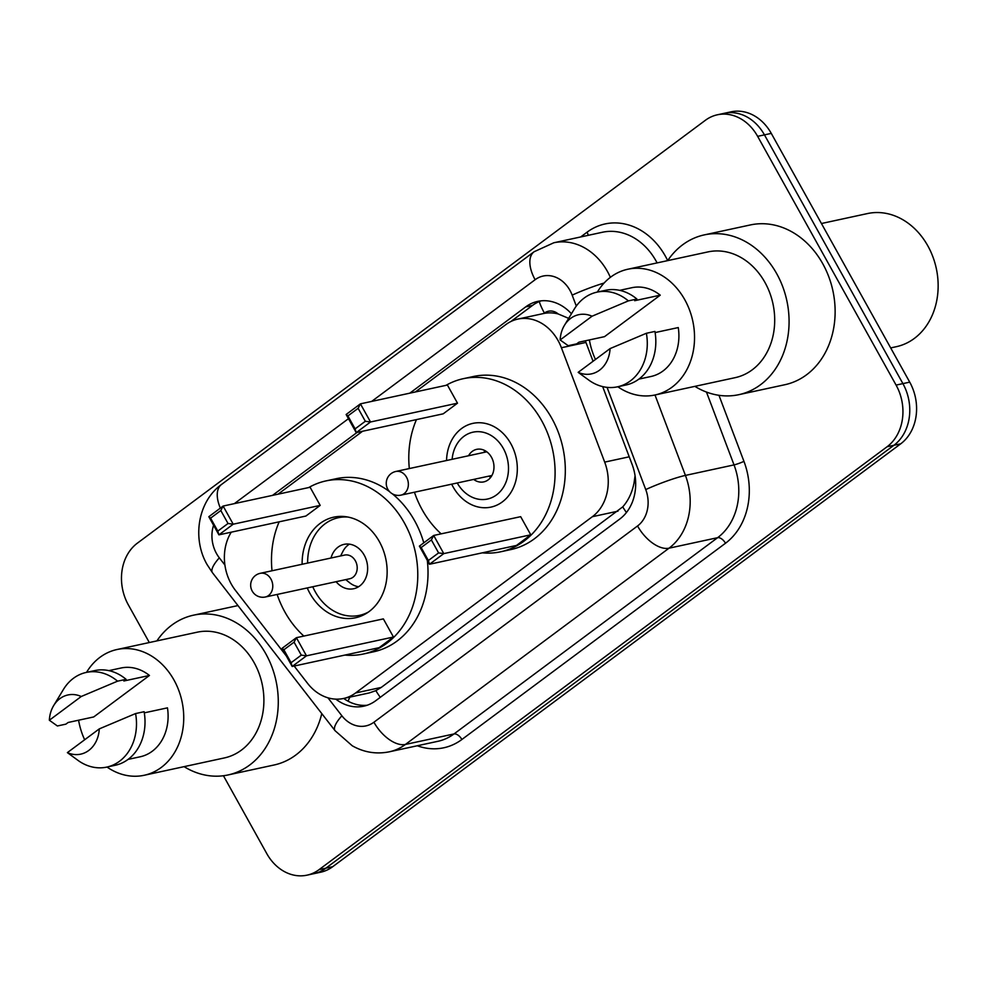 <?xml version="1.0" encoding="UTF-8"?>
<svg xmlns="http://www.w3.org/2000/svg" width="987" height="987" viewBox="0 0 987 987"><rect width="100%" height="100%" fill="white"/><g stroke="black" fill="none" stroke-linecap="round" stroke-linejoin="round"><path stroke-width="1.48" d="M294.151 666.04L307.549 683.312A45.402 37.099 -102.2 0 0 343.575 698.475A45.402 37.099 -102.2 0 0 355.616 692.96L592.373 516.694A45.402 37.099 -102.2 0 0 604.686 462.113L561.406 347.745A45.402 37.099 -102.2 0 0 558.111 340.638A45.402 37.099 -102.2 0 0 517.867 319.085A45.402 37.099 -102.2 0 0 505.837 324.6L415.33 391.975M568.796 318.147A45.402 4.725 -20.7 0 0 568.475 318.283L558.21 313.965A15.138 12.362 -102.2 0 0 544.405 313.064A45.402 24.527 -126.7 0 1 539.235 301.578M544.405 313.064L543.862 313.459A45.402 37.099 77.8 0 1 558.21 313.965M343.575 698.475L369.187 692.948L375.874 690.653L381.253 687.421L622.748 506.862C628.386 500.495 632.149 492.501 634.049 482.902L635.06 475.722M543.862 313.459L517.867 319.085M231.254 532.178A45.402 37.099 -102.2 0 0 235.461 590.399L286.329 655.96M362.574 431.257L278.026 494.191M571.436 313.78A45.402 37.099 -102.2 0 0 537.73 301.38A45.402 37.099 -102.2 0 0 525.689 306.895L409.815 393.159M510.945 321.478L532.511 305.427A45.402 37.099 77.8 0 1 541.184 300.838M149.308 642.537L128.335 604.858A45.402 37.099 77.8 0 1 137.341 543.183L705.36 120.303A45.402 37.099 77.8 0 1 717.389 114.788A45.402 37.099 77.8 0 1 757.634 136.342L896.085 385.09A45.402 37.099 77.8 0 1 887.066 446.766L319.06 869.646A45.402 37.099 77.8 0 1 307.019 875.161A45.402 37.099 77.8 0 1 266.774 853.607L223.444 775.745M717.389 114.788L731.034 111.839A45.402 37.099 77.8 0 1 771.279 133.393L909.73 382.142L902.908 383.61A45.402 37.099 77.8 0 1 893.889 445.297L325.883 868.178A45.402 37.099 77.8 0 1 313.841 873.692A45.402 37.099 77.8 0 0 325.883 868.178L893.889 445.297A45.402 37.099 77.8 0 0 902.908 383.61L764.456 134.874L902.908 383.61L896.085 385.09M724.211 113.308A45.402 37.099 77.8 0 1 764.456 134.874A45.402 37.099 77.8 0 0 724.211 113.308M357.06 432.442L272.511 495.388M335.827 699.141A45.402 37.099 -102.2 0 0 363.759 706.186A45.402 37.099 -102.2 0 0 375.8 700.671L619.799 519.014A45.402 37.099 -102.2 0 0 632.112 464.433L602.662 386.596M593.064 361.254L585.328 340.811M367.127 705.249A45.402 37.099 77.8 0 1 343.698 698.451M909.73 382.142A45.402 37.099 77.8 0 1 900.712 443.817L332.705 866.697A45.402 37.099 77.8 0 1 320.664 872.212L307.019 875.161M821.431 223.518L867.487 213.562A68.115 55.654 77.8 0 1 927.854 245.911A68.115 55.654 77.8 0 1 896.27 346.708L890.681 347.917M580.64 236.966L587.031 232.216A68.115 55.654 77.8 0 1 665.448 256.287A68.115 55.654 77.8 0 1 667.681 260.617A81.736 66.783 77.8 0 1 704.286 234.894A81.736 66.783 77.8 0 1 776.72 273.707A81.736 66.783 77.8 0 1 738.819 394.677A81.736 66.783 77.8 0 1 694.873 386.361M704.286 234.894L750.342 224.95A81.736 66.783 77.8 0 1 822.776 263.763A81.736 66.783 77.8 0 1 784.875 384.72L738.819 394.677M595.457 359.478A64.328 52.558 77.8 0 1 589.387 339.935M597.357 292.078A64.328 52.558 77.8 0 1 627.806 269.241A64.328 52.558 77.8 0 1 684.818 299.789A64.328 52.558 77.8 0 1 654.986 394.985A64.328 52.558 77.8 0 1 617.813 386.756M627.806 269.241L707.963 251.907A64.328 52.558 77.8 0 1 764.974 282.455A64.328 52.558 77.8 0 1 735.142 377.663L654.986 394.985L685.422 475.413L734.032 464.902L706.47 392.061M655.109 332.57L678.266 327.561A45.402 37.099 77.8 0 1 650.988 376.491L638.873 379.107M610.077 348.596A30.276 24.737 77.8 0 1 578.172 372.346L610.077 348.596L646.386 333.273A48.437 39.579 77.8 0 1 617.517 386.818A48.437 39.579 77.8 0 1 589.708 380.76L578.172 372.346M646.386 333.273L654.924 331.435A48.437 39.579 77.8 0 1 626.042 384.979L617.517 386.818M564.453 325.315L574.237 309.153A48.437 39.579 77.8 0 1 597.049 292.14A48.437 39.579 77.8 0 1 628.361 300.887L636.899 299.036L634.666 300.702L660.241 295.175L604.525 336.653L578.937 342.193L576.704 343.846L568.179 345.697L560.147 339.96A30.276 24.737 77.8 0 1 564.453 325.315A30.276 24.737 77.8 0 1 592.052 316.21L560.147 339.96M619.676 290.351L631.803 287.723A45.402 37.099 77.8 0 1 660.241 295.175M592.052 316.21L628.361 300.887M597.049 292.14L605.586 290.301A48.437 39.579 77.8 0 1 636.899 299.036M446.556 460.497A42.836 35.001 77.8 0 1 472.884 423.374A42.836 35.001 77.8 0 1 510.847 443.718A42.836 35.001 77.8 0 1 490.983 507.108A42.836 35.001 77.8 0 1 453.021 486.764A42.836 35.001 77.8 0 1 451.676 484.173M441.152 533.856A88.546 72.347 77.8 0 1 422.177 509.736A88.546 72.347 77.8 0 1 414.441 492.217M409.321 468.554A88.546 72.347 77.8 0 1 416.465 419.598M446.025 385.337A88.546 72.347 77.8 0 1 463.236 378.7A88.546 72.347 77.8 0 1 541.703 420.746A88.546 72.347 77.8 0 1 500.643 551.795A88.546 72.347 77.8 0 1 482.236 552.843M463.236 378.7L473.464 376.491A88.546 72.347 77.8 0 1 551.93 418.537A88.546 72.347 77.8 0 1 510.871 549.574L500.643 551.795M457.499 403.177L447.407 385.041L360.428 403.843L370.52 421.98L457.499 403.177L443.2 413.824L356.221 432.627L346.129 414.491L360.428 403.843L358.121 408.322L347.905 415.922L355.11 428.876L365.326 421.276L358.121 408.322M530.772 534.806L520.667 516.67L433.688 535.46L443.78 553.608L530.772 534.806L516.46 545.453L429.481 564.256L419.389 546.119L433.688 535.46L431.381 539.951L421.165 547.551L428.37 560.505L438.598 552.905L431.381 539.951M365.326 421.276L370.52 421.98L356.221 432.627L355.11 428.876M438.598 552.905L443.78 553.608L429.481 564.256L428.37 560.505M421.165 547.551L419.389 546.119M347.905 415.922L346.129 414.491M452.12 459.3A34.212 27.957 77.8 0 1 473.081 432.158A34.212 27.957 77.8 0 1 503.321 448.419A34.212 27.957 77.8 0 1 496.597 494.845A34.212 27.957 77.8 0 1 457.24 482.976M468.541 455.747A16.643 13.608 77.8 0 1 476.709 449.344A16.643 13.608 77.8 0 1 491.464 457.252A16.643 13.608 77.8 0 1 483.753 481.89A16.643 13.608 77.8 0 1 473.661 479.423M156.896 640.896A81.736 66.783 77.8 0 1 193.489 615.185A81.736 66.783 77.8 0 1 265.922 653.999A81.736 66.783 77.8 0 1 228.022 774.955A81.736 66.783 77.8 0 1 184.075 766.652M84.66 739.769A64.328 52.558 77.8 0 1 78.578 720.214M86.548 672.369A64.328 52.558 77.8 0 1 117.009 649.52A64.328 52.558 77.8 0 1 174.008 680.068A64.328 52.558 77.8 0 1 144.188 775.276A64.328 52.558 77.8 0 1 107.015 767.047M117.009 649.52L197.166 632.198A64.328 52.558 77.8 0 1 254.177 662.746A64.328 52.558 77.8 0 1 224.345 757.942L144.188 775.276M144.312 712.848L167.469 707.852A45.402 37.099 77.8 0 1 140.191 756.782L128.063 759.398M99.28 728.887A30.276 24.737 77.8 0 1 67.375 752.625L99.28 728.887L135.589 713.564A48.437 39.579 77.8 0 1 106.719 767.109A48.437 39.579 77.8 0 1 78.911 761.039L67.375 752.625M135.589 713.564L144.114 711.713A48.437 39.579 77.8 0 1 115.245 765.27L106.719 767.109M53.656 705.606L63.439 689.444A48.437 39.579 77.8 0 1 86.251 672.431A48.437 39.579 77.8 0 1 117.564 681.166L126.089 679.327L123.856 680.993L149.444 675.466L93.716 716.944L68.14 722.472L65.907 724.137L57.382 725.976L49.35 720.239A30.276 24.737 77.8 0 1 53.656 705.606A30.276 24.737 77.8 0 1 81.255 696.489L49.35 720.239M108.878 670.629L121.006 668.014A45.402 37.099 77.8 0 1 149.444 675.466M321.787 713.601A81.736 66.783 77.8 0 1 274.078 764.999L228.022 774.955M81.255 696.489L117.564 681.166M86.251 672.431L94.777 670.58A48.437 39.579 77.8 0 1 126.089 679.327M303.848 636.072A88.546 72.347 77.8 0 1 284.873 611.965A88.546 72.347 77.8 0 1 277.137 594.445M272.017 570.77A88.546 72.347 77.8 0 1 279.161 521.827M308.721 487.553A88.546 72.347 77.8 0 1 325.932 480.916A88.546 72.347 77.8 0 1 404.399 522.974A88.546 72.347 77.8 0 1 363.339 654.011A88.546 72.347 77.8 0 1 344.932 655.072M325.932 480.916L336.16 478.707A88.546 72.347 77.8 0 1 389.631 491.699M392.345 493.821A88.546 72.347 77.8 0 1 414.626 520.766A88.546 72.347 77.8 0 1 423.793 542.838M302.133 564.268A51.46 42.046 77.8 0 1 333.766 517.163A51.46 42.046 77.8 0 1 379.366 541.604A51.46 42.046 77.8 0 1 355.505 617.763A51.46 42.046 77.8 0 1 309.893 593.323A51.46 42.046 77.8 0 1 307.241 587.931M320.195 505.393L310.103 487.257L223.124 506.06L233.216 524.196L320.195 505.393L305.896 516.041L218.917 534.843L208.825 516.707L223.124 506.06L220.817 510.538L210.601 518.15L217.806 531.105L228.022 523.492L220.817 510.538M393.468 637.022L383.363 618.886L296.384 637.688L306.476 655.824L393.468 637.022L379.156 647.669L292.177 666.472L282.085 648.336L296.384 637.688L294.077 642.167L283.861 649.779L291.079 662.733L301.294 655.121L294.077 642.167M427.309 560.345A88.546 72.347 77.8 0 1 373.567 651.802L363.339 654.011M228.022 523.492L233.216 524.196L218.917 534.843L217.806 531.105M301.294 655.121L306.476 655.824L292.177 666.472L291.079 662.733M283.861 649.779L282.085 648.336M210.601 518.15L208.825 516.707M368.509 611.989A49.942 40.812 77.8 0 1 359.453 615.37A49.942 40.812 77.8 0 1 315.186 591.645A49.942 40.812 77.8 0 1 312.756 586.747M307.636 563.071A49.942 40.812 77.8 0 1 338.344 517.719A49.942 40.812 77.8 0 1 347.992 517.065M336.111 581.701A22.701 18.556 -102.2 0 0 353.691 588.733A22.701 18.556 -102.2 0 0 364.215 555.138A22.701 18.556 -102.2 0 0 344.105 544.355A22.701 18.556 -102.2 0 0 331.003 558.025M265.33 596.999L349.743 578.752A12.103 9.895 -102.2 0 0 355.369 560.826A12.103 9.895 -102.2 0 0 344.636 555.076L260.21 573.324A12.103 12.103 0 0 0 251.747 590.164A12.103 12.103 0 0 0 265.33 596.999A12.103 9.895 -102.2 0 0 268.538 595.519A12.103 9.895 -102.2 0 0 270.944 579.073A12.103 9.895 -102.2 0 0 260.21 573.324M349.41 544.145A22.701 18.556 -102.2 0 0 342.896 551.462L340.614 555.952M345.734 579.616L349.657 582.762A22.701 18.556 -102.2 0 0 358.614 586.722M585.945 342.44L561.406 347.745M626.437 512.512A45.402 24.527 -126.7 0 1 622.748 506.862M634.049 482.902A45.402 4.725 -20.7 0 1 635.653 482.224M380.303 697.316A45.402 24.527 -126.7 0 1 375.874 690.653M348.127 701.226A45.402 13.25 -37.8 0 1 349.978 697.093M629.225 456.808L604.686 462.113M618.01 511.155L592.373 516.694M381.253 687.421L355.616 692.96M532.511 305.427L525.689 306.895M576.297 306.056L572.176 295.15A30.276 24.737 -102.2 0 0 569.98 290.412A30.276 24.737 -102.2 0 0 535.127 279.716L371.667 401.413M535.127 279.716A30.276 16.36 53.3 0 1 534.103 251.747L553.818 242.765A60.54 49.473 77.8 0 1 607.474 271.511A60.54 49.473 77.8 0 1 610.361 277.335M213.587 525.281A30.276 24.737 -102.2 0 0 216.511 553.571A30.276 24.737 -102.2 0 0 219.324 557.84L224.913 565.033M534.103 251.747L221.495 484.481C197.721 501.593 192.009 538.594 207.11 564.613L212.464 572.707A30.276 8.834 -37.8 0 1 219.324 557.84M587.031 232.216A7.563 4.084 -126.7 0 1 588.215 235.325M657.095 262.9A60.54 49.473 -102.2 0 0 656.071 261.012A60.54 49.473 -102.2 0 0 602.428 232.253L553.818 242.765M718.955 395.306L743.951 461.361A68.115 55.654 77.8 0 1 725.494 543.245L461.879 739.497A68.115 55.654 77.8 0 1 417.304 745.765M887.066 446.766L900.712 443.817M757.634 136.342L771.279 133.393M319.06 869.646L332.705 866.697M327.943 697.809L341.884 715.797A30.276 24.737 -102.2 0 0 373.925 722.225L637.54 525.972A30.276 24.737 -102.2 0 0 645.745 489.577A30.276 3.146 -20.7 0 1 685.422 475.413A60.54 49.473 77.8 0 1 669.013 548.192L717.623 537.681A60.54 49.473 -102.2 0 0 734.032 464.902A7.563 0.79 159.3 0 0 743.951 461.361M637.54 525.972A30.276 16.36 53.3 0 0 669.013 548.192L405.41 744.445L454.008 733.946L717.623 537.681A7.563 4.084 -126.7 0 1 725.494 543.245M373.925 722.225A30.276 16.36 53.3 0 0 405.41 744.445A60.54 49.473 77.8 0 1 389.347 751.798L437.957 741.299A60.54 49.473 -102.2 0 0 454.008 733.946A7.563 4.084 -126.7 0 1 461.879 739.497M645.745 489.577L607.067 387.36M589.621 341.243L589.14 339.984M348.46 418.685L234.363 503.629M212.464 572.707L335.025 730.664A30.276 8.834 -37.8 0 1 341.884 715.797M221.495 484.481A30.276 16.36 53.3 0 0 220.372 508.108M572.176 295.15A30.276 3.146 -20.7 0 1 604.106 283.035M400.919 495.141A12.103 9.895 -102.2 0 0 404.127 493.673A12.103 9.895 -102.2 0 0 406.533 477.227A12.103 9.895 -102.2 0 0 395.812 471.478A12.103 12.103 0 0 0 387.336 488.318A12.103 12.103 0 0 0 400.919 495.141L491.921 475.475M335.025 730.664L352.273 745.79C364.006 752.415 376.368 754.413 389.347 751.798M483.889 452.441L484.839 450.565M486.801 451.812L395.812 471.478M488.997 476.104L490.638 477.424M193.489 615.185L237.966 605.574M338.344 517.719L343.982 516.509M359.453 615.37L365.079 614.148"/></g></svg>
